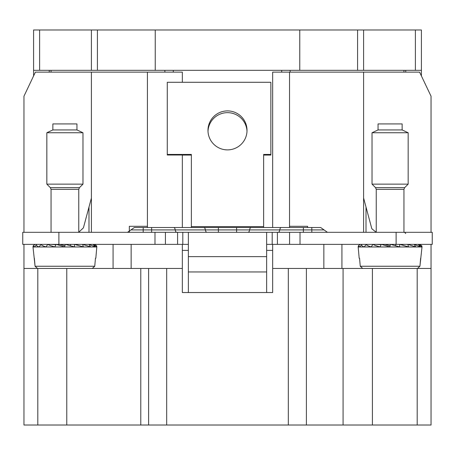 <?xml version="1.0" encoding="UTF-8"?>
<svg xmlns="http://www.w3.org/2000/svg" width="455" height="455" viewBox="0 0 455 455"><rect width="100%" height="100%" fill="white"/><g stroke="black" fill="none" stroke-linecap="round" stroke-linejoin="round"><path stroke-width="0.68" d="M281.696 70.326L281.696 72.129M290.131 72.129L290.131 70.326M272.664 227.5L272.664 72.129L419.601 72.129L431.044 96.221L431.044 232.317M129.339 231.834L129.339 226.294L147.409 226.294L147.409 72.129L91.404 72.129L91.404 232.317M289.528 227.5L289.528 226.294L307.591 226.294L307.591 227.5M173.304 72.129L173.304 70.326M164.869 72.129L164.869 70.326M147.409 227.5L147.409 226.294M23.956 232.317L23.956 96.221L35.399 72.129L91.404 72.129M147.409 72.129L182.336 72.129L182.336 82.281M263.633 155.075L270.861 155.075L270.861 82.281L167.281 82.281L167.281 155.007L182.336 155.007L182.336 227.5M289.528 72.129L289.528 226.294M363.596 72.129L363.596 232.317M393.712 268.45L341.921 268.45L341.921 244.363M23.956 244.363L23.956 268.45L182.336 268.45L182.336 244.363L22.75 244.363L22.75 232.317L432.25 232.317L432.25 244.363L272.664 244.363L272.664 268.45L341.921 268.45M113.079 244.363L113.079 268.45M51.051 72.129L51.051 70.326M403.949 72.129L403.949 70.326M272.664 268.45L272.664 292.537L182.336 292.537L182.336 268.45M431.044 244.363L431.044 268.45L417.497 268.45L419.931 266.249L422.001 246.98L358.187 246.98L359.171 258.212L359.547 258.212L360.258 266.249L359.547 258.212M272.664 250.386L266.641 250.386M188.359 250.386L182.336 250.386M37.805 268.45L37.805 425.021L23.956 425.021L23.956 268.45M417.195 268.45L417.195 425.021L431.044 425.021L431.044 268.45M372.412 268.45L372.412 425.021L37.805 425.021M417.195 425.021L372.412 425.021M343.076 268.45L343.076 425.021M66.771 268.45L66.771 425.021M306.391 268.45L306.391 425.021M148.609 268.45L148.609 425.021M263.633 227.5L263.633 154.444L270.861 154.444M182.336 155.075L191.367 155.075M167.281 154.444L191.367 154.444L191.367 227.5M210.369 121.041A19.525 19.497 0 0 0 222.671 149.28A19.525 19.497 0 0 0 247.025 130.392A19.525 19.497 0 0 0 210.369 121.041M207.998 131.273A19.525 19.497 180 0 1 231.902 113.159A19.525 19.497 180 0 1 247.002 131.273M272.198 232.317L272.198 244.363L272.664 244.363M272.198 244.363L266.641 244.363M188.359 244.363L182.336 244.363M78.755 232.204L83.413 227.853L88.992 207.036L88.992 232.317M403.949 232.317L403.949 189.354L376.245 189.354L376.245 232.317L371.826 228.746L366.008 207.036L366.008 232.317M91.404 198.044L88.992 207.036M363.596 198.044L366.008 207.036M143.188 232.317L143.188 227.5L134.344 227.5L151.634 227.5L151.634 232.317M206.883 232.317A3.612 1.57 90 0 1 205.404 229.911A3.612 1.57 -90 0 0 203.925 227.5L151.634 227.5M203.925 227.5L281.236 227.5A3.612 1.57 90 0 0 279.757 229.911A3.612 1.57 -90 0 1 278.278 232.317M311.811 232.317L311.811 229.911L324.062 229.911L320.656 227.5L281.236 227.5M196.253 227.5L218.383 227.5L218.383 232.317M266.641 232.317L266.641 256.648L188.359 256.648L188.359 232.317M188.359 292.537L188.359 271.954L266.641 271.954L266.641 256.648M266.641 271.954L266.641 292.537M188.359 271.954L188.359 256.648M378.054 129.942L378.054 123.919L402.14 123.919L402.14 129.942L408.163 132.752L372.031 132.752L378.054 129.942L402.14 129.942M376.245 189.354L375.54 187.653L372.031 184.138L408.163 184.138L408.163 132.752M386.483 268.45L417.497 268.45L419.931 266.249L420.642 258.212M360.258 266.249L362.692 268.45L360.258 266.249L419.931 266.249M399.581 244.363L399.678 246.906L390.578 244.363M390.481 244.363L389.798 246.906L381.432 244.363M381.347 244.363L379.953 246.906C376.296 245.922 374.027 245.074 373.14 244.363M373.066 244.363L371.098 246.906C367.902 245.922 366.372 245.074 366.508 244.363M366.451 244.363L364.108 246.906C361.679 245.922 361.037 245.074 362.186 244.363M362.152 244.363L359.655 246.906C358.239 245.922 358.551 245.074 360.593 244.363L360.508 244.363M360.115 244.409L358.381 245.808L358.182 246.906M399.666 244.363L408.613 246.906L407.754 244.363M419.681 244.363L420.073 244.409M419.601 244.363L421.813 245.808L422.007 246.906L418.304 244.363M418.276 244.363L420.352 246.906L414.249 244.363M414.192 244.363L415.739 246.906L407.828 244.363M375.932 244.363L380.915 244.659M382.854 244.363L385.061 244.398L390.094 245.808M398.074 244.363L395.85 244.398L395.492 245.808M404.887 244.363L400.627 244.557M370.398 244.363L372.907 244.375M410.251 244.363L408.016 244.375M409.796 244.363L407.993 244.375M52.86 129.942L52.86 123.919L76.946 123.919L76.946 129.942L82.969 132.752L46.837 132.752L52.86 129.942L76.946 129.942M51.051 232.317L51.051 189.354L50.346 187.653L46.837 184.138L82.969 184.138L82.969 132.752M92.308 268.45L94.742 266.249L92.308 268.45L37.503 268.45L35.069 266.249L32.999 246.98L96.813 246.98L95.829 258.212L95.453 258.212L94.742 266.249L95.453 258.212M37.503 268.45L35.069 266.249L34.358 258.212M74.392 244.363L74.484 246.906L65.383 244.363M65.292 244.363L64.61 246.906L56.244 244.363M56.153 244.363L54.765 246.906C51.108 245.922 48.839 245.074 47.951 244.363M47.877 244.363L45.909 246.906C42.713 245.922 41.183 245.074 41.32 244.363M41.263 244.363L38.914 246.906C36.485 245.922 35.848 245.074 36.992 244.363M36.963 244.363L34.466 246.906C33.044 245.922 33.357 245.074 35.399 244.363L35.319 244.363M34.927 244.409L33.187 245.808L32.993 246.906M74.478 244.363L83.424 246.906L82.56 244.363M94.492 244.363L94.885 244.409M94.412 244.363L96.619 245.808L96.818 246.906L93.11 244.363M93.087 244.363L95.163 246.906L89.055 244.363M89.004 244.363L90.551 246.906L82.634 244.363M50.738 244.363L55.726 244.659M57.66 244.363L59.867 244.398L64.906 245.808M72.885 244.363L70.661 244.398L70.303 245.808M79.693 244.363L75.439 244.557M45.204 244.363L47.712 244.375M85.057 244.363L82.827 244.375M84.602 244.363L82.804 244.375M405.752 70.326L405.752 72.129M421.41 70.326L363.596 70.326L363.596 29.979L421.41 29.979L421.41 75.934M33.59 75.934L33.59 29.979L39.613 29.979L39.613 70.326L33.59 70.326M49.248 72.129L49.248 70.326M299.765 70.326L155.235 70.326L155.235 29.979L357.579 29.979L357.579 70.326L299.765 70.326L299.765 29.979M363.596 70.326L357.579 70.326M363.596 29.979L357.579 29.979M155.235 29.979L97.421 29.979L97.421 70.326L155.235 70.326M97.421 29.979L91.404 29.979L91.404 70.326L39.613 70.326M97.421 70.326L91.404 70.326M91.404 29.979L39.613 29.979M323.852 268.45L323.852 244.363M131.148 268.45L131.148 244.363M140.783 268.45L140.783 425.021M288.322 268.45L288.322 425.021M166.678 268.45L166.678 425.021M263.633 226.613L191.367 226.613M58.883 232.317L58.883 244.363M154.984 232.317L154.984 244.363M396.117 232.317L396.117 244.363M300.016 232.317L300.016 244.363M289.585 232.317L289.585 244.363M277.413 232.317L277.413 244.363M182.802 232.317L182.802 244.363M177.587 232.317L177.587 244.363M165.415 232.317L165.415 244.363M176.722 232.317A3.612 1.57 90 0 1 175.243 229.911L130.938 229.911L127.537 232.317M173.764 227.5A3.612 1.57 90 0 1 175.243 229.911L249.596 229.911A3.612 1.57 -90 0 1 248.117 232.317M236.617 232.317L236.617 227.5M303.366 232.317L303.366 229.911L249.596 229.911A3.612 1.57 -90 0 1 251.075 227.5M303.366 227.5L303.366 229.911L311.811 229.911L311.811 227.5M375.54 187.653L404.654 187.653L408.163 184.138M50.346 187.653L79.46 187.653L82.969 184.138M51.051 189.354L78.755 189.354L79.46 187.653M35.069 266.249L94.742 266.249M415.387 29.979L415.387 70.326M324.062 229.911L327.464 232.317M130.938 229.911L134.344 227.5M372.031 184.138L372.031 132.752M403.949 189.354L404.654 187.653M405.752 233.523L404.546 232.317M358.381 245.808L358.187 246.98M421.813 245.808L422.001 246.98M46.837 184.138L46.837 132.752M78.755 232.317L78.755 189.354M33.187 245.808L32.999 246.98M96.619 245.808L96.813 246.98"/></g></svg>
